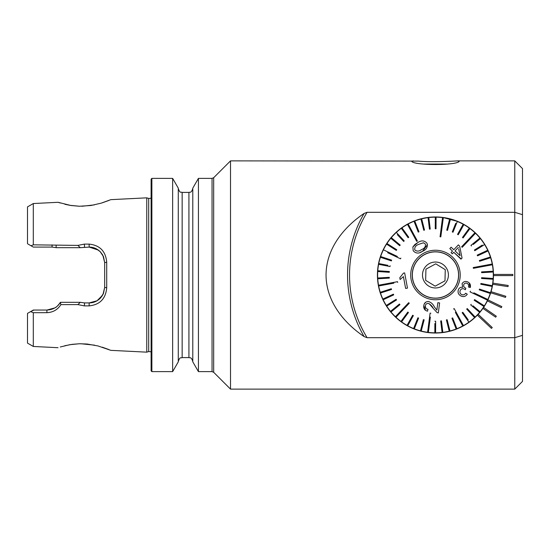 <?xml version="1.0" encoding="UTF-8"?>
<svg xmlns="http://www.w3.org/2000/svg" width="550" height="550" viewBox="0 0 550 550"><rect width="100%" height="100%" fill="white"/><g stroke="black" fill="none" stroke-linecap="round" stroke-linejoin="round"><path stroke-width="0.82" d="M28.05 244.062L31.013 245.774L33.302 244.839L33.302 203.541L58.059 202.297L60.246 203.005M27.5 243.746L27.5 206.889L33.302 203.541M213.682 372.302L213.682 177.698L212.046 178.379L212.046 371.621L213.682 372.302L230.512 389.125L230.512 160.875L418.591 161.109C429.956 162.278 451.371 161.294 457.614 160.875L459.223 161.287C457.442 165.578 413.394 165.557 411.689 161.281L413.291 160.875M367.091 337.693L364.114 336.579C344.472 323.366 326.157 301.902 326.047 275.021C326.171 248.153 344.355 226.717 364.114 213.421L367.091 212.307A120.739 120.739 0 0 0 367.091 337.693L514.766 337.693L514.766 389.125L230.512 389.125M367.091 212.307L514.766 212.307L514.766 160.875L457.614 160.875M514.766 389.125L522.5 381.391L522.5 335.335L514.766 337.693L514.766 212.307L522.5 214.665L522.5 168.609L514.766 160.875M477.359 315.143A58.032 58.032 0 0 1 385.715 304.893A58.032 58.032 0 0 1 419.664 219.161A58.032 58.032 0 0 1 477.359 315.143L491.459 328.391L492.257 327.546L478.149 314.298M479.132 236.796L480.026 237.834M480.363 238.246L477.228 234.726M467.644 226.717L463.939 224.441M457.985 221.519L442.695 217.422M435.559 216.968C425.019 217.002 415.188 219.663 406.072 224.957M397.671 230.959L390.548 238.246M522.5 335.335L522.5 214.665M493.481 275.577L512.827 275.577L512.827 274.423L493.481 274.423M492.738 284.288L508.035 286.619L508.214 285.471L492.91 283.147M490.689 292.793L505.471 297.385L505.814 296.278L491.033 291.686M487.389 300.884L501.311 307.649L501.82 306.611L487.898 299.846M482.914 308.392L495.66 317.178L496.32 316.222L483.574 307.436M151.106 275L151.106 179.156L151.876 178.379L151.876 371.621L151.106 370.844L151.106 275M148.699 198.447L148.699 351.553L146.774 352.158L146.774 197.842L148.699 198.447L151.106 198.22M33.302 244.839L77.852 245.403L84.404 244.111L89.107 244.111C99.859 245.231 105.731 251.268 106.714 262.226L106.714 287.774C105.751 298.719 99.88 304.755 89.107 305.889L84.404 305.889L77.859 304.597L60.878 304.611C57.667 309.719 52.992 312.407 46.839 312.682L33.302 312.696L30.594 311.616L27.775 313.239M27.5 313.404L27.5 343.111L33.302 346.459L33.302 312.696M60.266 346.988L69.767 344.699L79.331 343.75L87.106 344.018L98.031 345.964L110.832 350.35L146.774 352.158M109.106 349.642L102.259 347.174M94.6 345.159L80.74 343.729M79.702 343.743L72.181 344.334L64.721 345.751M64.9 204.291L69.898 205.315L79.585 206.257M82.026 206.264L94.353 204.889M102.156 202.854L109.024 200.393M146.774 197.842L110.832 199.65L101.221 203.143L90.998 205.494L79.379 206.25L70.902 205.494L58.059 202.297M77.859 304.597L80.307 302.321L84.508 302.906L80.307 302.321L60.383 302.321C58.059 305.573 56.224 307.429 54.876 307.89L46.991 310.049C53.137 309.684 57.599 307.106 60.383 302.321C57.633 307.093 53.164 309.664 46.991 310.049L33.302 310.049L30.594 311.616L33.935 310.049M92.331 302.582L89.203 302.906L97.027 300.781L102.561 295.247M102.994 294.456L104.679 287.43L104.679 262.57L102.857 255.282L104.679 262.57L103.496 256.63L100.183 251.666C96.993 248.607 93.335 247.081 89.203 247.094L80.307 247.679L56.32 247.679L52.126 247.094L33.302 247.094L31.013 245.774M103.51 293.336L103.077 294.291M102.025 296.099L100.238 298.279M96.436 301.111L95.301 301.647M92.331 247.417L95.308 248.353M96.436 248.889L100.196 251.68M102.561 254.76L100.258 251.742M98.368 250.099L89.203 247.094L89.107 244.111M212.046 371.621L198.433 371.621L198.433 178.379L212.046 178.379M198.433 371.621L192.789 361.845L192.789 188.155L198.433 178.379M172.638 178.379L172.638 371.621L178.282 361.845L178.282 188.155L172.638 178.379L151.876 178.379M84.404 305.889L84.508 302.906L89.203 302.906C93.349 302.913 97.006 301.386 100.196 298.32L103.496 293.363L104.679 287.43L106.714 287.774M77.852 245.403L80.307 247.679M84.404 244.111L84.508 247.094M106.714 262.226L104.679 262.57M89.107 305.889L89.203 302.906M60.383 302.321L60.878 304.611M56.121 247.624L56.141 245.389M445.259 269.658L444.984 280.823L440.082 283.498L435.174 286.165L425.645 280.342L425.927 269.177L435.731 263.835L445.259 269.658L436.363 264.22M441.65 286.385A12.959 12.959 0 0 0 442.214 263.945A12.959 12.959 0 0 0 422.496 274.677A12.959 12.959 0 0 0 441.65 286.385M446.511 295.302A23.114 23.114 0 0 0 447.507 255.276A23.114 23.114 0 0 0 412.349 274.423A23.114 23.114 0 0 0 446.511 295.302M446.552 295.384A23.21 23.21 0 0 0 455.84 263.897A23.21 23.21 0 0 0 424.353 254.616A23.21 23.21 0 0 1 458.659 275.577A23.21 23.21 0 0 1 423.349 294.807A23.21 23.21 0 0 1 424.353 254.616M435.731 263.835L425.927 269.177L425.645 280.342L435.174 286.165L444.984 280.823L445.246 270.394M490.284 255.998A58.032 58.032 0 0 0 416.453 220.172A58.032 58.032 0 0 0 380.621 294.002M417.801 242.584L415.058 244.358M414.019 221.279L418.248 232.086L418.969 231.804L414.741 220.997A57.839 57.839 0 0 0 408.134 224.022L417.388 241.01L416.707 241.381L417.388 241.01L416.707 241.381L414.858 237.978M401.706 228.814L408.121 237.717L408.746 237.263L401.961 227.844A57.839 57.839 0 0 1 407.461 224.393L416.707 241.381M397.334 234.644L403.659 241.436L404.229 240.907L396.316 232.416A57.839 57.839 0 0 1 401.961 227.844L403.322 229.728M396.309 250.394L386.54 244.138L396.309 250.394L396.729 249.741L386.959 243.485A57.839 57.839 0 0 1 390.796 238.253L399.706 245.685L400.201 245.087L391.291 237.655A57.839 57.839 0 0 1 396.316 232.416L397.897 234.114M390.796 238.253A57.839 57.839 0 0 1 391.291 237.655L393.071 239.147M399.706 245.685L397.925 244.2M397.361 256.458L383.391 249.817A57.839 57.839 0 0 1 386.959 243.485L388.912 244.736M400.854 258.122L400.524 258.816L400.854 258.122M387.633 252.691L400.524 258.816M387.874 265.327L378.764 263.553A57.839 57.839 0 0 1 380.641 256.541L391.662 260.171L380.641 256.541A57.839 57.839 0 0 1 383.054 250.511A57.839 57.839 0 0 1 383.391 249.817M380.036 271.679L377.719 271.521A57.839 57.839 0 0 1 377.774 270.751L389.352 271.521L377.774 270.751A57.839 57.839 0 0 1 378.613 264.309L390.005 266.53L390.149 265.774M389.352 271.521L389.304 272.298L389.352 271.521M397.54 281.683L397.684 282.439L397.54 281.683L378.531 285.23A57.839 57.839 0 0 1 377.74 278.781L377.74 278.781A57.839 57.839 0 0 1 377.699 278.011L389.283 277.331L377.699 278.011A57.839 57.839 0 0 1 377.719 271.521L389.304 272.298M393.381 294.168L382.862 299.062A57.839 57.839 0 0 1 380.497 293.019L391.545 289.479L391.311 288.743L380.256 292.284A57.839 57.839 0 0 1 378.531 285.23L383.515 284.295M378.668 285.986L393.882 283.147M391.545 289.479L389.338 290.187M392.783 310.509L390.988 311.988A57.839 57.839 0 0 1 390.5 311.389L399.465 304.026L390.5 311.389A57.839 57.839 0 0 1 386.705 306.116L396.529 299.942L396.117 299.289L386.293 305.463A57.839 57.839 0 0 1 383.185 299.764L393.711 294.869L393.381 294.161M386.705 306.116A57.839 57.839 0 0 1 386.293 305.463L388.259 304.226M396.529 299.942L395.993 300.279M408.712 302.686L409.269 303.222L408.712 302.686L395.409 316.731A57.839 57.839 0 0 1 390.988 311.988L399.96 304.624L399.465 304.026M399.458 313.582L395.973 317.268A57.839 57.839 0 0 1 395.409 316.731L398.901 313.053M402.957 320.011L401.582 321.881A57.839 57.839 0 0 1 400.957 321.427L407.818 312.063L400.957 321.427A57.839 57.839 0 0 1 395.973 317.268L409.269 303.222M412.679 315.232L413.359 315.611L412.679 315.232L407.048 325.38A57.839 57.839 0 0 1 401.582 321.881L408.444 312.517L407.818 312.063M408.849 323.73L407.722 325.758A57.839 57.839 0 0 1 407.048 325.38L408.176 323.352M423.404 319.632L424.153 319.832L423.404 319.632L420.468 330.859A57.839 57.839 0 0 1 413.586 328.543L417.904 317.769L413.586 328.543A57.839 57.839 0 0 1 407.722 325.758L413.359 315.611M421.376 330.447L421.217 331.059A57.839 57.839 0 0 1 420.468 330.859L421.059 328.618M430.093 313.122L430.856 313.218L430.093 313.122L427.591 332.303A57.839 57.839 0 0 1 421.217 331.059L424.153 319.832M434.871 323.551L434.83 332.832A57.839 57.839 0 0 1 427.591 332.303L428.244 327.271M428.354 332.399L430.361 317.054M435.655 321.234L435.607 332.839L435.655 321.234L434.878 321.228M455.373 312.386L462.77 325.978A57.839 57.839 0 0 1 456.885 328.721L452.657 317.914L451.942 318.196L456.17 329.003A57.839 57.839 0 0 1 449.982 330.983L447.143 319.729L446.394 319.921L449.233 331.169A57.839 57.839 0 0 1 442.853 332.365L441.444 320.843L440.681 320.939L442.09 332.454A57.839 57.839 0 0 1 434.83 332.832M442.853 332.365A57.839 57.839 0 0 1 442.09 332.454L441.808 330.151M441.444 320.843L441.726 323.146M468.215 319.818L462.791 312.283L462.165 312.737L468.944 322.156A57.839 57.839 0 0 1 463.451 325.607L454.204 308.619L453.523 308.99L454.204 308.619L456.053 312.022M470.051 291.878L470.381 291.184L470.051 291.878L487.52 300.183A57.839 57.839 0 0 1 483.952 306.515L474.183 300.259L483.952 306.515A57.839 57.839 0 0 1 479.621 312.345L470.711 304.913L479.621 312.345A57.839 57.839 0 0 1 475.159 317.054L467.246 308.564L466.682 309.093L474.595 317.584A57.839 57.839 0 0 1 468.944 322.156M475.159 317.054A57.839 57.839 0 0 1 474.595 317.584L473.007 315.886M480.116 311.747L472.986 305.8M484.371 305.862L474.595 299.606L474.183 300.259L474.595 299.606L476.554 300.857M473.364 268.317L473.227 267.561L473.364 268.317L492.381 264.77A57.839 57.839 0 0 1 493.164 271.219L481.58 271.899L481.628 272.669L493.212 271.989A57.839 57.839 0 0 1 493.185 278.479L481.607 277.702L481.559 278.479L493.137 279.249A57.839 57.839 0 0 1 492.298 285.691L480.906 283.47L480.755 284.226L492.147 286.447A57.839 57.839 0 0 1 490.511 292.731L479.483 289.094L479.243 289.829L490.263 293.459A57.839 57.839 0 0 1 487.52 300.183L482.941 298.011M487.85 299.489L473.88 292.841M480.906 283.47L483.182 283.91M481.607 277.702L483.924 277.86M493.164 271.219A57.839 57.839 0 0 1 493.212 271.989L490.896 272.126M487.252 264.942L492.236 264.014A57.839 57.839 0 0 1 492.381 264.77L487.396 265.705M479.359 260.521L490.414 256.981L479.359 260.521L479.6 261.257L490.648 257.716A57.839 57.839 0 0 1 492.236 264.014L473.227 267.561M474.794 250.711L474.382 250.058L474.794 250.711L484.619 244.537A57.839 57.839 0 0 1 488.049 250.938L477.531 255.839L488.049 250.938A57.839 57.839 0 0 1 490.648 257.716M487.719 250.236L477.201 255.131L477.531 255.839L477.201 255.131L479.304 254.155M482.24 245.114L474.382 250.058M473.234 244.502L480.411 238.611A57.839 57.839 0 0 1 484.619 244.537M462.199 247.314L461.636 246.778L462.199 247.314L475.496 233.269A57.839 57.839 0 0 1 479.923 238.012L470.951 245.376L471.439 245.974M471.446 236.417L474.932 232.732A57.839 57.839 0 0 1 475.496 233.269L472.01 236.947M463.183 237.806L469.947 228.573A57.839 57.839 0 0 1 474.932 232.732L461.636 246.778M458.308 234.63L463.863 224.62A57.839 57.839 0 0 1 469.329 228.119L462.564 237.353M453.062 232.079L457.325 221.458A57.839 57.839 0 0 1 463.183 224.242L457.552 234.389L458.226 234.768M455.737 223.321L452.286 231.942L453.007 232.231M440.818 236.878L440.048 236.782L440.818 236.878L443.321 217.697A57.839 57.839 0 0 1 449.687 218.941L446.758 230.168L447.507 230.367L446.758 230.168L449.687 218.941A57.839 57.839 0 0 1 450.436 219.141L447.507 230.367L450.436 219.141A57.839 57.839 0 0 1 457.325 221.458M441.897 222.626L442.551 217.601A57.839 57.839 0 0 1 443.321 217.697L442.661 222.729M424.435 229.776L421.671 218.831A57.839 57.839 0 0 1 428.051 217.635A57.839 57.839 0 0 1 428.821 217.546L430.231 229.061L428.821 217.546A57.839 57.839 0 0 1 436.074 217.167L436.026 228.772L436.074 217.167A57.839 57.839 0 0 1 442.551 217.601L440.048 236.782M414.741 220.997A57.839 57.839 0 0 1 420.922 219.017L423.761 230.271L424.511 230.079M407.461 224.393A57.839 57.839 0 0 1 407.797 224.208A57.839 57.839 0 0 1 408.134 224.022L410.561 228.477M422.544 251.295L427.494 244.64M423.617 253.254A24.757 24.757 0 0 1 460.206 275.619A24.757 24.757 0 0 1 422.544 296.127A24.757 24.757 0 0 1 423.617 253.254M420.049 252.464L422.455 251.343C418.846 253.818 415.766 253.612 413.201 250.731L412.864 246.984L417.711 242.633C421.286 240.157 424.373 240.357 426.972 243.238C428.01 246.929 426.504 249.631 422.455 251.343M414.934 244.461L412.864 246.984M452.629 248.627L451.117 247.197L450.856 247.472M458.377 244.881L453.791 249.728L458.377 244.881L459.635 246.07L462.048 258.019L459.635 246.07M462.048 258.019L460.989 259.139L453.75 252.292L461.203 258.919M451.062 252.608L452.32 253.798L451.062 252.608L452.492 251.103L451.062 252.608M449.817 248.566L452.492 251.103L449.817 248.566L451.117 247.197L453.791 249.728M465.699 293.205L467.287 294.236L465.699 293.205C464.674 294.738 463.348 295.212 461.711 294.635C460.047 293.686 459.559 292.277 460.24 290.4C461.196 288.784 462.522 288.324 464.214 289.004L465.321 289.761L465.843 288.186M469.171 282.879L469.906 287.423M468.435 287.018C468.957 285.395 468.518 284.171 467.122 283.346C468.518 284.151 468.951 285.374 468.435 287.018L470.271 287.526C470.869 284.989 470.051 283.14 467.823 281.978C465.465 280.919 463.547 281.476 462.082 283.642L462.653 287.341C460.776 286.997 459.374 287.726 458.459 289.513C457.49 292.449 458.356 294.628 461.051 296.044C463.554 297.131 465.63 296.526 467.287 294.236M439.615 302.94L437.828 302.699L436.858 310.131L437.828 302.699L439.615 302.94L438.309 312.943L439.615 302.94M429.186 303.689L433.207 308.344C432.176 306.068 430.547 304.432 428.319 303.428C426.587 303.414 425.59 304.253 425.322 305.938C425.164 307.808 426.044 308.928 427.969 309.299L427.529 311.183C424.683 310.393 423.438 308.557 423.789 305.697L425.507 310.337M425.844 308.192L425.322 305.938M427.879 309.678L427.969 309.299M423.954 304.831L423.789 305.697C424.16 302.919 425.769 301.531 428.608 301.517L427.776 301.482M425.824 302.122L424.236 304.012M405.185 286.069L405.625 288.434L405.996 288.365M399.788 277.743L400.125 279.538L399.788 277.743L403.453 273.13L404.339 272.965M407.481 288.09L404.649 272.91L407.481 288.09L405.625 288.434L403.418 276.609L400.125 279.538M462.467 237.483L463.093 237.937M463.863 224.62A57.839 57.839 0 0 0 463.183 224.242M469.947 228.573A57.839 57.839 0 0 0 469.329 228.119M480.411 238.611A57.839 57.839 0 0 0 479.923 238.012M492.147 286.447A57.839 57.839 0 0 0 492.298 285.691M490.263 293.459A57.839 57.839 0 0 0 490.511 292.731M493.137 279.249A57.839 57.839 0 0 0 493.185 278.479M471.206 304.315L470.711 304.913M456.17 329.003A57.839 57.839 0 0 0 456.885 328.721M449.233 331.169A57.839 57.839 0 0 0 449.982 330.983M462.77 325.978A57.839 57.839 0 0 0 463.451 325.607M414.308 328.831L418.619 318.058L417.904 317.769M382.862 299.062A57.839 57.839 0 0 0 383.185 299.764M380.256 292.284A57.839 57.839 0 0 0 380.497 293.019M377.74 278.781L389.324 278.101L389.283 277.331M380.401 257.269L391.421 260.906L391.662 260.171M378.764 263.553A57.839 57.839 0 0 0 378.613 264.309M435.304 217.161L435.256 228.766L436.026 228.772M428.051 217.635L429.461 229.157L430.231 229.061M421.671 218.831A57.839 57.839 0 0 0 420.922 219.017M425.391 244.069L423.473 242.77L418.667 244.372C415.738 245.431 414.439 247.266 414.776 249.879C416.776 251.577 419.024 251.481 421.513 249.597C424.462 248.524 425.755 246.682 425.391 244.069M428.608 301.517C431.228 302.466 433.132 304.232 434.321 306.817L436.858 310.131M438.309 312.943L437.044 312.558L433.207 308.344M465.561 288.076C463.932 287.347 463.354 286.131 463.842 284.433C464.64 283.119 465.733 282.755 467.122 283.346M453.75 252.292L452.32 253.798M460.082 255.688L455.049 250.917L460.082 255.688L458.707 249.067M455.049 250.917L458.363 247.417L455.049 250.917M423.328 164.065L447.583 164.065M364.114 213.421A122.726 122.726 0 0 0 364.114 336.579M192.789 361.467C191.173 356.462 189.984 358.181 188.918 357.596L188.918 192.404C189.984 191.819 191.173 193.538 192.789 188.533M188.918 357.596L182.153 357.596L182.153 192.404C180.874 191.538 180.208 193.964 178.282 188.533M52.002 244.853L52.126 247.094M46.991 310.049L46.839 312.682M148.699 351.553L151.106 351.78M33.302 346.459L58.052 347.703M213.682 177.698L230.512 160.875M188.918 192.404L182.153 192.404M182.153 357.596C180.874 358.462 180.208 356.036 178.282 361.467M172.638 371.621L151.876 371.621"/></g></svg>
